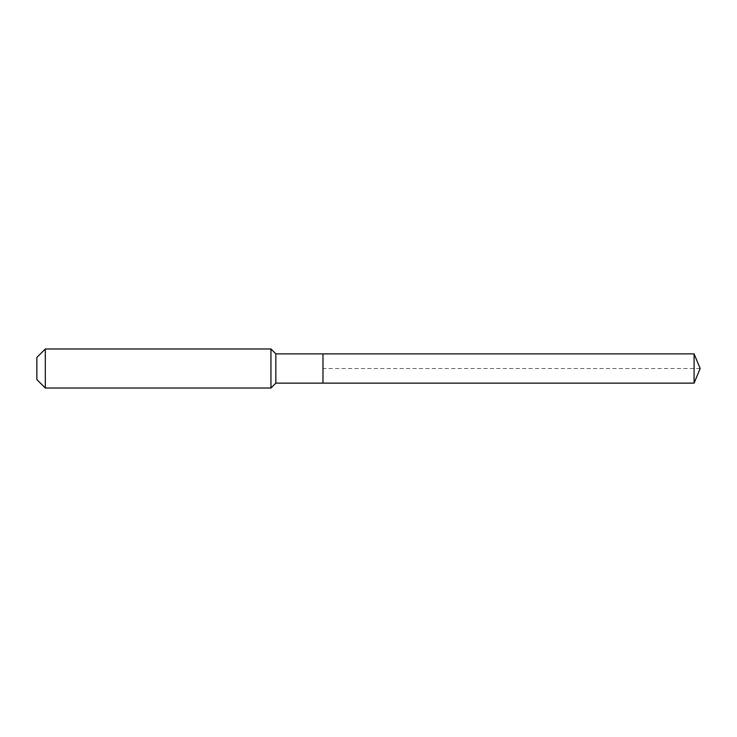 <?xml version="1.0" encoding="UTF-8"?>
<svg xmlns="http://www.w3.org/2000/svg" width="737" height="737" viewBox="0 0 737 737"><rect width="100%" height="100%" fill="white"/><g stroke="black" fill="none" stroke-linecap="round" stroke-linejoin="round"><path stroke-width="0.55" stroke-dasharray="3.69 2.76" d="M322.981 383.129L322.981 353.871M275.831 383.129L275.831 353.871M270.958 388.012L270.958 348.988M45.307 388.012L45.307 348.988M36.85 379.555L36.85 357.445M694.088 383.129L694.088 353.871M700.15 368.5L322.981 368.5"/><path stroke-width="1.11" d="M694.088 383.129L694.088 353.871L700.15 368.5L694.088 383.129L322.981 383.129L694.088 383.129L700.15 368.5L694.088 383.129L322.981 383.129L322.981 353.871L275.831 353.871L270.958 348.988L45.307 348.988L36.85 357.445L36.85 379.555L45.307 388.012L45.307 348.988M700.15 368.5L694.088 353.871L322.981 353.871L322.981 383.129L275.831 383.129L275.831 353.871M275.831 383.129L270.958 388.012L270.958 348.988M270.958 388.012L45.307 388.012M694.088 353.871L322.981 353.871"/></g></svg>

